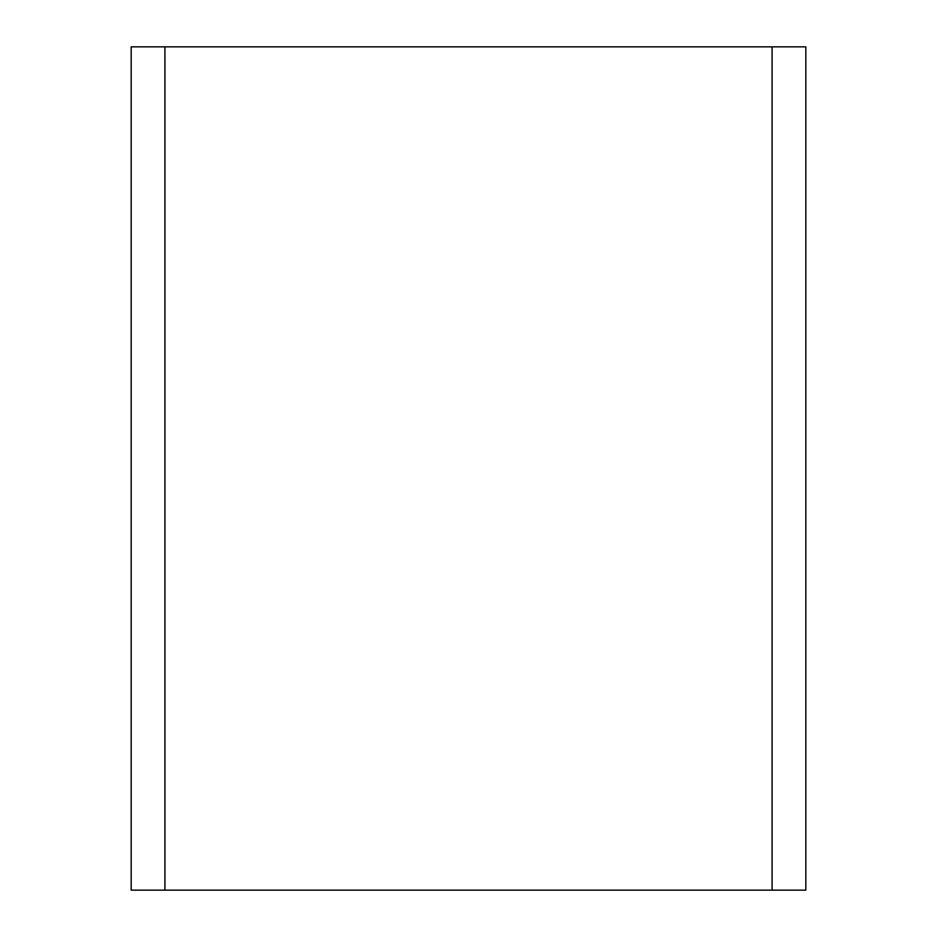 <?xml version="1.0" encoding="UTF-8"?>
<svg xmlns="http://www.w3.org/2000/svg" width="937" height="937" viewBox="0 0 937 937"><rect width="100%" height="100%" fill="white"/><g stroke="black" fill="none" stroke-linecap="round" stroke-linejoin="round"><path stroke-width="1.41" d="M772.088 890.15L805.82 890.15L805.82 46.85L131.18 46.85L131.18 890.15L772.088 890.15L772.088 46.85M164.912 890.15L164.912 46.85"/></g></svg>
